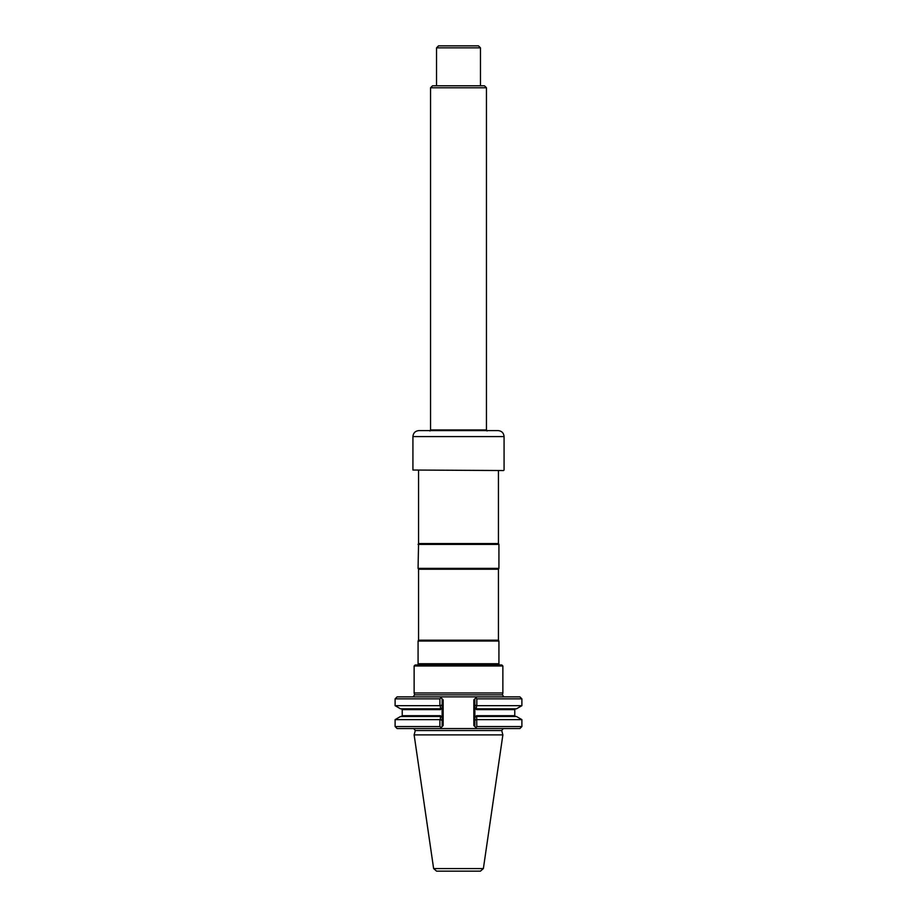 <?xml version="1.0" encoding="UTF-8"?>
<svg xmlns="http://www.w3.org/2000/svg" width="917" height="917" viewBox="0 0 917 917"><rect width="100%" height="100%" fill="white"/><g stroke="black" fill="none" stroke-linecap="round" stroke-linejoin="round"><path stroke-width="1.38" d="M414.129 665.994L502.871 665.994L502.871 692.988L414.129 692.988L414.129 665.994L415.126 664.997L501.874 664.997L502.871 665.994M503.914 696.863L502.378 694.857L502.871 692.988M474.857 698.857L474.857 707.718L474.857 698.857L473.848 699.866L476.851 696.863L519.893 696.863L521.888 698.857L476.817 698.857A651.746 460.861 -90 0 0 475.934 697.78L476.851 696.863L413.086 696.863L440.149 696.863L441.134 697.848A235.589 206.497 90 0 0 439.896 698.857L395.112 698.857L395.112 705.677L439.896 705.677A283.88 248.816 90 0 0 440.366 705.907L442.143 704.68L442.143 726.551L443.152 725.553L440.149 728.557L476.851 728.557L475.934 727.639L476.851 728.557L519.893 728.557L521.888 726.551L476.817 726.551A651.746 460.861 90 0 1 475.934 727.639L473.848 725.553L474.857 726.551L474.857 717.598L474.857 726.551M440.366 705.907L440.492 709.609L442.143 707.718L442.143 698.857L443.152 699.866L440.149 696.863L397.107 696.863L395.112 698.857M440.149 728.557L441.134 727.571A235.589 206.497 -90 0 1 439.896 726.551L395.112 726.551L397.107 728.557L440.149 728.557M476.851 696.863L475.866 697.848M476.817 719.639L521.888 719.639L516.466 716.498L476.657 716.498L476.817 726.551M476.634 719.501L474.857 720.281M521.888 698.857L521.888 705.677L516.466 708.818L476.21 708.818L476.508 709.609L474.857 707.718L474.857 717.598L476.508 715.707L476.657 716.498M474.857 705.035L476.817 705.677L476.817 698.857M439.896 698.857L439.896 705.677M442.143 698.857L442.143 704.68M439.896 726.551L439.896 719.639A283.88 248.816 -90 0 1 440.366 719.409L440.492 715.707L442.143 717.598L442.143 726.551M442.143 720.636L440.366 719.409M483.374 868.582L433.626 868.582L436.584 871.15L480.416 871.15L483.374 868.582L502.871 734.884L501.714 730.551L503.25 728.557M521.888 705.677L476.817 705.677M476.21 708.818L476.634 705.815M440.332 708.818L400.534 708.818L395.112 705.677M439.896 719.639L395.112 719.639L395.112 726.551M440.332 716.498L400.534 716.498L395.112 719.639M502.871 734.884L414.129 734.884L415.286 730.551L413.75 728.557M476.21 716.498L515.56 716.498L514.769 715.707L476.508 715.707M436.584 871.15L440.126 871.15M499.673 665.157L498.802 663.919L418.072 663.736L498.928 663.736L498.928 641.04L418.072 641.04L418.072 663.736M498.435 470.536L498.435 543.54L418.565 543.54L418.072 568.368L498.928 568.368L498.928 544.4L418.072 544.4M498.435 543.54L498.928 544.4M498.928 568.368L498.435 569.228L418.565 569.228L418.072 568.368M498.435 569.228L498.435 640.181L418.565 640.181L418.072 641.04M498.435 640.181L498.928 641.04M503.571 470.536L412.925 470.031L503.571 470.536M504.075 436.595L412.925 436.595C413.28 432.95 415.275 430.956 418.92 430.6L498.08 430.6C501.725 430.956 503.72 432.95 504.075 436.595L504.075 470.031M430.543 87.78L432.549 85.785L484.451 85.785L486.457 87.78L430.543 87.78L430.543 429.935L429.947 430.967M436.538 47.844L438.532 45.85L478.468 45.85L480.462 47.844L436.538 47.844L436.538 85.785M480.462 47.844L480.462 85.785M487.053 430.967L486.457 429.935L430.543 429.935M486.457 87.78L486.457 429.935M502.378 694.857L414.622 694.857L414.129 692.988M473.848 699.866L473.848 725.553M443.152 699.866L443.152 725.553M501.714 730.551L415.286 730.551M514.769 715.707L514.769 709.609L476.508 709.609M440.492 709.609L402.231 709.609L402.231 715.707L440.492 715.707M414.622 694.857L413.086 696.863M521.888 719.639L521.888 726.551M514.769 709.609L515.56 708.818M402.231 709.609L401.44 708.818M402.231 715.707L401.44 716.498M433.626 868.582L414.129 734.884M418.198 663.919L417.567 665.203M418.565 470.536L418.565 543.54M418.565 569.228L418.565 640.181M412.925 436.595L412.925 470.031"/></g></svg>
